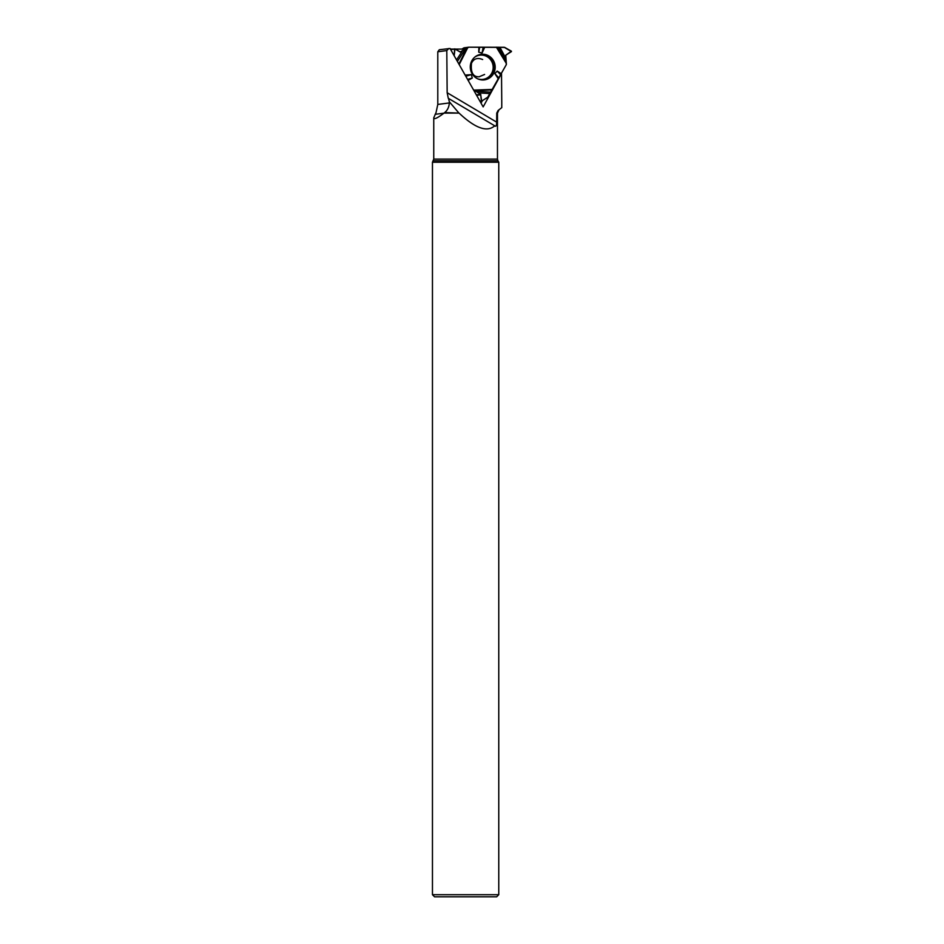 <?xml version="1.0" encoding="UTF-8"?>
<svg xmlns="http://www.w3.org/2000/svg" width="944" height="944" viewBox="0 0 944 944"><rect width="100%" height="100%" fill="white"/><g stroke="black" fill="none" stroke-linecap="round" stroke-linejoin="round"><path stroke-width="1.42" d="M479.847 101.043L481.735 101.043L487.895 97.09L506.267 64.723A0.92 0.885 -97.4 0 0 506.373 64.263L505.76 55.224L511.424 51.188L504.769 47.424L468.814 47.2A0.92 0.885 -97.4 0 0 468.377 47.318L463.834 47.908L461.887 49.088M481.381 100.843L480.614 94.341L473.499 89.715A0.92 0.885 -97.4 0 1 473.381 89.633L480.614 94.341L481.735 101.043L487.552 97.48L506.267 64.723L505.76 55.224L511.424 51.613L504.202 47.283L478.879 47.2L478.738 52.18L479.67 47.235M450.595 49.442L454.961 48.923L460.07 52.003L468.377 47.318M478.879 47.2L468.814 47.2L460.247 51.944L454.961 48.923L454.182 55.755L454.607 49.123L450.713 49.631M468.59 47.224L464.283 47.79A0.92 0.885 82.6 0 0 463.834 47.908M482.856 79.969A12.874 12.437 82.6 0 0 494.939 64.629A12.874 12.437 82.6 0 0 477.947 55.177A12.874 12.437 82.6 0 0 482.856 79.969M498.798 77.845L494.857 73.632L497.205 71.083L500.568 74.682M501.311 73.738L497.205 71.083M484.756 47.2L482.065 53.041L478.738 52.18M483.151 47.235L482.065 53.041M465.132 75.095L471.327 74.635L472.295 78.033L468.106 80.334M498.42 79.001L494.857 73.632M465.781 76.24L471.327 74.635M467.575 79.402L472.295 78.033M501.771 107.64L498.054 110.531L501.771 107.64L501.771 102.754L501.748 107.64M448.789 48.498L446.795 50.587L437.792 51.767L439.314 49.737L450.064 48.498L483.163 106.896L501.512 73.479L501.771 102.754M465.132 49.088L455.232 49.088M453.273 49.088L450.406 49.088M437.792 51.767L437.792 104.442L436.045 112.572L433.756 117.811C433.921 119.723 437.308 118.177 443.928 113.174L444.683 112.572L459.079 113.103C475.221 128.29 487.104 132.526 494.727 125.812L495.128 126.118M446.795 50.587L447.161 92.724L448.294 98.294L494.727 125.812C495.978 126.897 496.627 125.682 496.674 122.142L496.745 113.103L498.054 110.531M448.506 98.341L449.332 101.787L458.513 112.572M434.547 896.8L496.674 896.8L498.762 894.711L432.458 894.711L434.547 896.8M433.756 117.811L433.756 159.088L432.458 162.226L498.762 162.226L498.762 894.711M432.458 162.226L432.458 894.711M449.332 101.787L449.332 102.931C449.049 107.097 447.491 110.306 444.683 112.572M482.419 100.63L481.039 103.144M475.009 56.947A12.213 11.788 -97.4 0 1 492.685 63.897A12.213 11.788 -97.4 0 1 477.876 78.895M476.862 95.285L480.874 94.766M476.626 94.86L480.614 94.341M477.463 55.401A12.579 12.154 -97.4 0 1 493.618 65.089A12.579 12.154 -97.4 0 1 480.638 79.768M496.898 47.212L506.291 62.552M506.043 61.313L498.479 47.306M496.379 47.2L506.373 63.508M467.74 47.696L459.197 64.617M492.697 89.42L474.124 90.093M499.919 47.318L505.783 58.186M492.343 89.951L474.867 90.589M475.693 91.249L490.455 92.134M489.57 93.55L478.124 92.866M458.867 64.039L466.879 48.191M465.569 48.852L457.38 61.407M456.542 59.92L462.713 50.469M444.022 113.103L459.079 113.103M447.161 92.724L496.674 122.142M433.308 160.763L497.913 160.763L498.762 162.226M433.756 159.088L497.464 159.088L497.913 160.763M496.745 113.103L497.464 113.103L497.464 159.088M443.928 113.174L435.16 114.318M449.332 102.931L437.792 104.442M484.591 74.458L479.139 76.783C473.074 77.03 470.537 72.511 471.504 63.224C473.711 58.646 477.428 57.407 482.644 59.519M464.177 47.802L468.708 47.212M497.464 113.103L498.668 110.531"/></g></svg>
